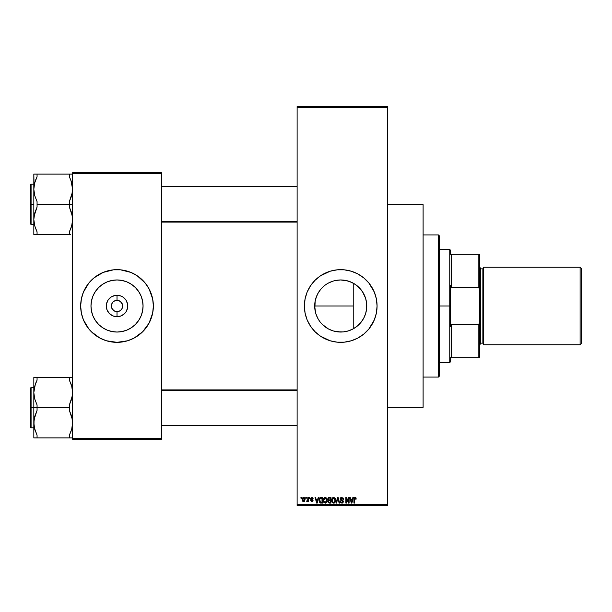 <?xml version="1.0" encoding="UTF-8"?>
<svg xmlns="http://www.w3.org/2000/svg" width="612" height="612" viewBox="0 0 612 612"><rect width="100%" height="100%" fill="white"/><g stroke="black" fill="none" stroke-linecap="round" stroke-linejoin="round"><path stroke-width="0.92" d="M333.295 330.954L340.731 332.041A26.041 26.041 0 0 1 314.69 306A26.041 26.041 0 0 1 340.731 279.959L345.811 280.464L350.691 281.941L355.197 284.351L360.858 289.484L363.689 293.729L365.647 298.442L366.642 303.445L366.642 308.555L365.647 313.558L363.689 318.271L360.858 322.516L357.247 326.127L353.002 328.965L348.289 330.916L343.278 331.911L337.304 331.811M330.717 330.036L330.059 329.753M330.832 330.082L333.15 330.908L328.453 328.965L322.317 324.414L324.207 326.127M326.097 327.535L327.864 328.636M320.619 322.539L321.009 323.006M318.408 319.403L319.097 320.497M314.82 308.624L315.777 313.443M316.373 315.203L316.649 315.899M317.781 318.309L315.815 313.558L314.82 308.563L315.195 300.882L316.687 296.001L315.823 298.404M314.69 306.038L314.813 308.494M319.097 291.511L318.431 292.551M322.31 287.594L324.207 285.873L322.31 287.594M325.706 284.733L326.242 284.358M330.228 282.17L327.78 283.41M334.818 280.64L333.295 281.046M332.354 281.344L330.847 281.91M340.7 279.959L338.291 280.074M337.939 280.112L335.728 280.449M308.693 323.159A36.345 36.345 0 0 0 340.731 342.345A36.345 36.345 0 0 1 304.386 306A36.345 36.345 0 0 1 340.731 269.655A36.345 36.345 0 0 0 308.693 288.841M308.662 288.895A36.345 36.345 0 0 0 305.09 298.885M304.562 309.588A36.345 36.345 0 0 0 305.074 313.061L304.386 306L305.082 298.908A36.345 36.345 0 0 0 304.562 302.412M304.554 302.466A36.345 36.345 0 0 0 304.386 305.977M304.386 306.023A36.345 36.345 0 0 0 304.554 309.534M305.09 313.115A36.345 36.345 0 0 0 308.662 323.105M118.116 311.546L117.014 311.653L117.014 316.725A10.725 10.725 0 0 1 106.289 306A10.725 10.725 0 0 1 117.014 295.275L117.014 300.347L119.179 300.775L121.015 301.999L122.561 304.898L122.561 307.102L121.719 309.144L120.159 310.697L118.116 311.546L119.179 311.225M122.239 303.835L120.159 301.303L117.014 300.347A5.653 5.653 0 0 0 111.361 306A5.653 5.653 0 0 0 117.014 311.653A5.653 5.653 0 0 1 111.361 306A5.653 5.653 0 0 1 117.014 300.347L114.849 300.775L117.014 300.347A5.653 5.653 0 0 1 122.668 306A5.653 5.653 0 0 1 117.014 311.653L117.756 311.607M115.913 311.546L117.014 311.653L114.849 311.225L113.021 310.001L111.789 308.165L113.878 310.697L116.219 311.6M112.317 302.856L111.789 303.835L113.021 301.999L114.849 300.775M117.014 332.041A26.041 26.041 0 0 1 90.981 306A26.041 26.041 0 0 1 117.014 279.959L122.094 280.464L126.982 281.941L131.481 284.351L135.428 287.586L138.664 291.534L141.074 296.032L142.55 300.92L143.055 306L142.55 311.08L141.074 315.968L138.664 320.466L135.428 324.414L131.481 327.649L126.982 330.059L122.094 331.536L117.014 332.041L111.935 331.536L107.054 330.059L102.548 327.649L98.601 324.414L95.365 320.466L92.963 315.968L91.479 311.08L90.981 306L91.479 300.92L92.963 296.032L95.365 291.534L98.601 287.586L102.548 284.351L107.054 281.941L111.935 280.464L117.014 279.959A26.041 26.041 0 0 1 143.055 306A26.041 26.041 0 0 1 117.014 332.041M91.303 280.311A36.345 36.345 0 0 0 88.931 282.935L93.957 277.909L103.107 272.424L113.457 269.831L120.579 269.831L130.922 272.424L137.21 275.783L145.113 282.943L149.068 288.872L152.663 298.908L153.36 306L152.663 313.092L149.068 323.128L142.711 331.696L134.15 338.053L127.564 340.777L117.014 342.345A36.345 36.345 0 0 1 80.669 306A36.345 36.345 0 0 1 117.014 269.655A36.345 36.345 0 0 0 109.961 270.351M109.892 270.359A36.345 36.345 0 0 0 106.473 271.215M106.457 271.223A36.345 36.345 0 0 0 94.003 277.871M93.919 277.94A36.345 36.345 0 0 0 91.333 280.288M83.431 292.1A36.345 36.345 0 0 0 80.669 305.985L81.373 298.908L83.439 292.092L88.924 282.943A36.345 36.345 0 0 0 83.446 292.085M83.446 319.915A36.345 36.345 0 0 0 88.916 329.049L83.439 319.908L81.373 313.092L80.669 306A36.345 36.345 0 0 0 83.431 319.9M88.931 329.065A36.345 36.345 0 0 0 91.303 331.689L88.924 329.057M91.333 331.712A36.345 36.345 0 0 0 93.919 334.06M94.003 334.129A36.345 36.345 0 0 0 106.457 340.777L99.886 338.053L91.318 331.696M106.473 340.785A36.345 36.345 0 0 0 109.892 341.641M297.118 107.322L297.118 504.678L387.572 504.678L387.572 107.322L297.118 107.322L297.118 106.519L387.572 106.519L387.572 107.322L387.572 106.519L297.118 106.519L297.118 505.481L387.572 505.481L387.572 107.322L297.118 107.322M305.778 498.214L305.778 497.411L306.291 497.411L306.291 498.214L305.778 498.214L306.291 498.214L306.291 497.411L305.778 497.411L306.291 497.411L306.291 498.214L305.778 498.214L305.778 497.411L305.778 498.214M307.836 500.861L307.346 501.572L306.734 501.373L307.706 500.486L307.836 497.411L308.349 497.411L308.349 501.519L307.836 501.519L307.836 500.861L307.836 501.519L308.349 501.519L308.349 497.411L307.836 497.411L308.349 497.411L308.349 501.519L307.836 501.519M309.305 498.214L309.305 497.411L309.817 497.411L309.817 498.214L309.305 498.214L309.817 498.214L309.817 497.411L309.305 497.411L309.817 497.411L309.817 498.214L309.305 498.214L309.305 497.411L309.305 498.214M313.122 498.658L311.99 497.931L311.187 498.298L311.271 498.933L313.03 500.18L312.732 501.274L311.653 501.572L310.697 500.417L311.868 501.006L312.525 500.402L310.835 499.43L310.697 498.153L311.998 497.334L313.007 498.16L312.61 498.726L313.122 498.658L311.868 497.334L310.628 498.665L312.533 500.501L311.868 501.006L310.697 500.417L311.89 501.595L313.046 500.417L311.141 498.558L311.829 497.923L312.587 498.573M318.232 497.411L317.789 499.094L318.232 497.411L318.776 497.411L317.215 503.064L316.672 503.064L315.027 497.411L315.57 497.411L316.014 499.094L317.789 499.094L316.014 499.094L315.57 497.411L315.027 497.411L316.672 503.064L317.215 503.064L318.776 497.411L318.232 497.411L318.776 497.411L317.215 503.064L316.672 503.064L315.027 497.411L315.57 497.411M325.676 497.388L326.946 498.673L327.137 501.151L325.921 502.988L324.153 502.727L323.274 500.715L323.694 498.313L325.24 497.334L323.763 498.199L323.251 500.226L325.232 503.133L327.221 500.157L326.709 498.222L325.24 497.334L326.709 498.222M333.792 497.342L335.284 498.443L335.583 501.151L334.611 502.842L332.76 502.85L331.788 501.197L332.071 498.428L333.678 497.334L332.209 498.199L331.696 500.226L333.678 503.133L335.659 500.157L335.154 498.222L333.678 497.334L335.154 498.222M355.105 497.334L355.916 497.732L356.222 499.094L355.702 499.17L355.266 498.023L354.608 498.252L354.455 503.064L353.943 503.064L354.126 497.984L355.105 497.334L353.943 499.224L353.943 503.064L354.455 503.064L354.532 498.42L355.082 497.992L355.702 499.17L356.222 499.094L355.916 497.732L355.105 497.334L355.916 497.732M305.082 298.908L307.147 292.092L310.506 285.812L315.027 280.304L320.535 275.783L330.182 271.223L337.166 269.831L344.288 269.831L351.28 271.223L357.859 273.947L363.78 277.909L368.822 282.943L374.307 292.092L376.372 298.908L377.068 306L376.372 313.092L374.307 319.908L368.822 329.057L363.78 334.091L357.859 338.053L351.28 340.777L344.288 342.169L337.166 342.169L330.182 340.777L320.535 336.218L315.027 331.696L310.506 326.188L307.147 319.908L305.082 313.092M352.887 497.411L352.443 499.094L352.887 497.411L353.43 497.411L351.869 503.064L351.326 503.064L349.682 497.411L350.225 497.411L350.668 499.094L352.443 499.094L350.668 499.094L350.225 497.411L349.682 497.411L351.326 503.064L351.869 503.064L353.43 497.411L352.887 497.411L353.43 497.411L351.869 503.064L351.326 503.064L349.682 497.411L350.225 497.411M348.588 497.411L348.588 501.932L348.588 497.411L349.1 497.411L349.1 503.064L348.549 503.064L346.384 498.528L346.384 503.064L345.864 503.064L345.864 497.411L346.423 497.411L348.588 501.932L346.423 497.411L345.864 497.411L345.864 503.064L346.384 503.064L346.384 498.528L348.549 503.064L349.1 503.064L349.1 497.411L348.588 497.411L349.1 497.411L349.1 503.064L348.549 503.064M342.972 497.847L343.447 499.239L342.934 499.316L341.947 498.015L340.67 498.765L340.892 499.583L343.21 501.029L343.21 502.177L342.422 503.033L340.685 502.643L340.287 501.442L341.817 502.475L342.774 501.412L340.578 500.088L340.15 498.811L341.42 497.357L343.233 498.244L343.447 499.239L341.741 497.334L340.142 498.971L340.922 500.318L342.621 500.991L342.781 501.565L341.817 502.475L340.287 501.442L341.833 503.133L343.294 501.588L340.655 498.964L341.695 497.992L342.896 499.063M337.679 498.956L336.546 503.064L336.003 503.064L337.617 497.411L338.122 497.411L339.645 503.064L339.109 503.064L337.901 498.069L336.546 503.064L336.003 503.064L336.546 503.064L337.901 498.069L339.109 503.064L339.645 503.064L338.122 497.411L337.617 497.411L338.122 497.411L339.645 503.064L339.109 503.064L338.107 498.956M329.371 497.411L327.803 499.071L328.575 497.548L330.962 497.411L330.962 503.064L328.33 502.682L327.963 501.473L328.506 500.455L327.803 499.071L328.506 500.455L327.955 501.641L329.363 503.064L330.962 503.064L330.962 497.411L329.371 497.411L330.962 497.411L330.962 503.064L329.363 503.064M319.074 500.463L319.869 497.77L322.516 497.411L322.516 503.064L319.931 502.766L319.066 500.264L320.267 502.957L322.516 503.064L322.516 497.411L321.017 497.411L322.516 497.411L322.516 503.064M302.183 499.507L302.45 498.084L303.521 497.334L304.554 497.778L305.044 499.285L304.294 501.389L302.573 501.021L302.183 499.507L303.613 501.595L305.044 499.461L303.613 497.334L302.183 499.683M300.936 498.214L300.936 497.411L301.448 497.411L301.448 498.214L300.936 498.214L301.448 498.214L301.448 497.411L300.936 497.411L301.448 497.411L301.448 498.214L300.936 498.214L300.936 497.411L300.936 498.214M72.599 172.745L161.438 172.745L161.438 173.548L72.599 173.548L72.599 438.452L161.438 438.452L161.438 172.745L72.599 172.745L72.599 173.548L72.599 172.745M117.014 269.655A36.345 36.345 0 0 1 153.36 306A36.345 36.345 0 0 1 117.014 342.345L106.465 340.777M72.599 439.255L161.438 439.255L161.438 173.548L72.599 173.548L72.599 439.255L72.599 438.452L161.438 438.452L161.438 439.255L72.599 439.255M117.014 342.345A36.345 36.345 0 0 0 124.068 341.649M124.144 341.641A36.345 36.345 0 0 0 140.026 334.129M140.117 334.06A36.345 36.345 0 0 0 150.59 319.915M150.598 319.9A36.345 36.345 0 0 0 150.598 292.1M151.791 295.451L150.59 292.092A36.345 36.345 0 0 0 140.117 277.94M140.026 277.871A36.345 36.345 0 0 0 124.144 270.359M82.237 316.549L83.439 319.908M117.014 316.725L112.914 315.907L109.433 313.581L107.108 310.108L106.289 306L106.496 303.904L108.095 300.041L111.055 297.08L114.926 295.481L117.014 295.275L121.122 296.093L122.974 297.08L125.934 300.041L127.533 303.904L127.533 308.096L125.934 311.959L124.603 313.581L121.122 315.907L117.014 316.725L117.014 311.653A5.653 5.653 0 0 0 122.668 306A5.653 5.653 0 0 0 117.014 300.347L117.014 295.275A10.725 10.725 0 0 1 127.74 306A10.725 10.725 0 0 1 117.014 316.725M121.719 309.144L122.239 308.165M111.789 308.165L111.361 306L111.789 303.835M297.118 505.481L297.118 504.678L387.572 504.678L387.572 505.481L297.118 505.481M353.56 328.659L355.809 327.221M357.339 326.051L358.433 325.094M356.551 326.678L356.169 326.961M363.329 318.928L362.847 319.732M361.455 321.759L361.141 322.157M364.721 316.113L364.507 316.611M365.976 312.357L365.754 313.176M366.573 309.137L366.443 310.07M366.45 301.976L366.58 302.902M365.762 298.84L365.984 299.673M364.53 295.451L364.729 295.91M362.87 292.299L363.344 293.102M361.034 289.705L361.463 290.256M358.471 286.944L358.953 287.403M355.824 284.787L356.559 285.33M353.132 283.104L353.56 283.341M349.72 281.566L350.454 281.849M346.652 280.648L347.647 280.9M343.676 280.128L344.625 280.258M335.621 280.472L340.731 279.959A26.041 26.041 0 0 1 366.764 306A26.041 26.041 0 0 1 340.731 332.041L343.676 331.872M333.127 281.099L335.651 280.464M319.104 291.503L319.701 290.646M316.695 295.986L317.253 294.732M315.815 298.442L317.766 293.729L320.604 289.484M315.593 312.793L314.69 306L315.188 300.92M317.337 317.444L316.695 316.014M319.671 321.323L319.104 320.504M333.135 330.908L332.622 330.748M338.176 331.911L334.909 331.383M347.624 331.107L346.629 331.36M344.64 331.742L348.213 330.939M350.454 330.151L349.727 330.434M348.389 330.885L353.132 328.889M368.807 282.928A36.345 36.345 0 0 0 340.731 269.655A36.345 36.345 0 0 1 377.068 306A36.345 36.345 0 0 1 340.731 342.345A36.345 36.345 0 0 0 368.807 329.072M368.837 329.034A36.345 36.345 0 0 0 376.893 309.603M376.9 309.527A36.345 36.345 0 0 0 377.068 306.038M377.068 305.962A36.345 36.345 0 0 0 376.9 302.473M376.893 302.397A36.345 36.345 0 0 0 368.837 282.966M376.372 313.092L376.449 312.701M315.027 280.304L314.331 281.023M304.386 306L304.401 306.956M312.633 329.057L313.015 329.516M335.651 331.536L333.173 330.916M319.082 320.466L317.766 318.271M328.453 283.035L333.173 281.084M348.205 281.061L340.731 279.959M357.156 285.796L353.231 283.157L348.389 281.115M360.032 288.527L357.309 285.926M365.609 298.312L362.472 291.672M362.304 291.427L361.149 289.851M366.251 300.836L365.678 298.549M366.534 302.535L366.282 301.005M365.831 312.923L366.251 311.164M366.282 310.98L366.527 309.519M361.141 322.164L362.312 320.566M362.48 320.305L363.1 319.319M358.8 324.743L360.009 323.496M356.161 326.969L357.171 326.188M341.152 502.253L340.8 501.373L340.295 501.603M356.222 499.094L355.694 498.987M355.702 499.17L355.082 497.992L354.455 499.178M355.174 498L354.562 498.336M355.082 497.992L354.532 498.42L355.082 497.992M354.455 503.064L353.943 503.064L353.943 499.224M351.793 501.404L352.275 499.759L351.793 501.404M351.349 501.595L350.844 499.759L352.275 499.759L350.844 499.759L351.426 501.886M346.384 503.064L345.864 503.064L345.864 497.411L346.423 497.411M342.934 499.316L341.504 498.007M340.655 498.964L340.754 499.407M341.496 499.889L342.07 500.073M343.087 500.769L343.278 501.304M343.294 501.733L342.911 502.689M341.427 502.414L342.192 502.421M342.223 502.414L342.643 502.092M341.817 502.475L342.781 501.565L342.544 500.914M342.766 501.756L342.621 500.991L340.83 500.272M342.781 501.565L341.473 500.517M342.621 500.991L340.922 500.318M340.723 500.203L340.15 499.178M340.165 498.65L340.287 498.229M340.387 498.046L341.068 497.449M337.617 497.411L336.003 503.064L337.617 497.411M335.368 498.627L335.544 499.132M335.651 499.905L335.583 501.129M335.483 501.557L335.261 502.092M333.93 503.118L334.374 502.98M331.75 500.96L332.079 502.054M332.829 497.571L333.456 497.349M333.571 502.467L334.397 502.245M332.752 502.054L333.464 502.452M332.469 501.618L333.67 502.475L332.431 501.526L332.209 500.249L332.431 501.526L332.209 500.249L333.685 497.992L332.5 498.788L332.209 500.249L332.385 499.055M333.586 498L334.366 498.206L333.685 497.992L335.147 500.149L334.879 501.656L335.147 500.149L333.769 502.467M335.131 499.79L334.504 498.321M334.986 499.063L334.634 498.451M329.072 503.041L328.17 502.46M327.955 501.641L328.506 500.455L327.955 501.641M327.917 498.352L328.239 497.793M328.323 499.063L328.43 498.52L328.323 499.063L329.432 500.05L328.323 499.063L328.828 498.137L328.323 499.063L328.621 499.843L330.449 500.05L329.432 500.05M329.248 502.391L328.476 501.419L328.858 502.314L330.449 502.398L329.554 502.398L328.468 501.549L328.942 500.761L328.567 501.067M329.486 500.708L330.449 500.708L330.449 502.398L330.449 500.708L328.942 500.761L328.483 501.748M328.942 500.761L328.468 501.549L328.835 500.815M328.958 498.099L330.449 498.069L330.449 500.05L330.449 498.069L328.828 498.137M326.946 498.673L327.099 499.132M327.213 500.409L327.213 499.905M327.198 500.654L327.137 501.159L327.198 500.654M327.038 501.557L326.823 502.092M325.913 502.988L325.485 503.118M323.817 502.353L323.304 500.96M324.383 497.571L324.788 497.395M325.125 502.467L325.951 502.245M324.314 502.054L325.026 502.452M324.023 501.618L325.232 502.475L323.985 501.526L323.771 500.249L323.985 501.526L323.771 500.249L325.24 497.992L324.054 498.788L323.771 500.249L323.939 499.055M325.148 498L326.066 498.321L325.24 497.992L326.701 500.149L325.324 502.467M326.097 502.123L326.54 501.389M326.234 501.978L326.693 499.79L326.12 498.382M326.647 500.96L326.693 499.79M320.665 503.041L320.267 502.957M319.441 502.154L319.082 500.662M320.887 497.411L319.066 500.264M319.869 497.763L320.283 497.525M320.298 497.518L320.688 497.426M319.12 501.044L319.296 501.802M320.114 498.359L319.785 498.895L322.004 498.069L322.004 502.398L320.359 502.284L319.716 499.124M320.665 498.099L320.206 498.283M319.609 500.838L320.359 502.284L322.004 502.398L322.004 498.069L320.979 498.069M319.954 501.909L321.093 502.398M319.977 498.52L319.586 500.555M317.138 501.404L317.62 499.759L317.138 501.404M316.771 501.886L316.19 499.759L316.947 502.2M316.19 499.759L317.62 499.759L316.19 499.759M311.982 497.931L312.61 498.726L311.829 497.923L311.141 498.558L312.005 499.239M311.913 497.923L311.141 498.558L311.776 499.163L311.271 498.933M313.046 500.417L312.847 501.129M311.432 501.519L310.797 500.876M310.697 500.417L311.868 501.006L312.533 500.501L311.783 499.928L312.533 500.501L311.868 501.006L312.533 500.501M311.21 500.341L311.868 501.006L311.21 500.341M307.224 501.595L306.88 500.784L307.224 501.595L306.734 501.373M307.255 500.861L307.737 500.379L306.88 500.784L307.737 500.379L307.255 500.861L307.737 500.379L307.836 497.411M304.768 498.076L304.99 498.742M304.738 500.907L304.294 501.389M303.085 501.473L302.573 501.029M302.236 498.78L302.512 497.984M303.039 497.472L303.422 497.349M302.68 501.159L303.261 501.542M303.147 498.099L302.955 500.608M302.863 500.448L303.628 501.006L304.531 499.469L303.628 501.006L304.447 500.203L304.363 498.482L303.476 497.931L304.524 499.216M303.506 500.998L302.695 499.469L303.728 497.931M351.479 502.123L351.724 501.664M319.785 498.895L319.594 499.92M302.703 499.216L302.703 499.713M304.24 498.267L303.843 497.961M438.452 234.932L439.255 235.735L439.255 376.265L438.452 377.068L423.106 377.068L438.452 377.068L438.452 234.932L423.106 234.932L438.452 234.932L438.452 377.068L439.255 376.265L439.255 235.735L438.452 234.932M387.572 204.645L423.106 204.645L387.572 204.645M423.106 407.355L387.572 407.355L423.106 407.355L423.106 204.645L423.106 407.355M353.231 283.157L353.231 328.843L353.231 306L314.69 306L353.231 306L353.231 283.157M34.693 429.089L33.981 425.447L34.058 419.61L37.064 410.377L37.064 404.983L34.708 398.925L33.828 392.56L33.828 407.676L37.064 407.676L37.064 404.983L34.708 398.925L33.828 392.56L34.7 386.233L37.064 380.136L37.064 377.436L69.363 377.436L69.363 380.136L71.719 386.195L72.599 392.56L71.726 398.886L69.363 404.983L69.363 407.676L37.064 407.676L69.363 407.676L69.363 410.377L71.719 416.435L72.599 422.8L71.726 429.127L69.363 435.224L69.363 437.924L37.064 437.924L37.064 435.224L34.708 429.165L33.828 422.8L34.7 416.474L37.064 410.377L37.064 407.676L33.828 407.676L33.828 437.924L72.369 437.924M31.082 407.676L31.082 387.488L31.082 407.676L33.828 407.676L31.082 407.676L31.082 427.872L30.6 427.383L30.6 387.977L31.082 427.872L31.082 407.676L30.6 407.676L30.6 387.977L31.082 387.488L31.082 407.676M69.363 437.924L69.363 435.224L71.099 431.139M72.139 427.367L71.719 429.15M71.719 377.436L33.828 377.436L33.828 437.924L37.064 437.924L37.064 435.224L34.402 427.926M72.446 389.913L71.719 386.21L72.599 392.56L72.369 395.75L69.363 404.983L69.363 410.377L72.369 419.58L72.369 425.99M70.984 383.885L70.701 383.15L70.984 383.885M35.733 383.127L37.064 380.136L35.726 383.135L37.064 380.136L37.064 377.436L33.828 377.436L37.064 377.436M35.726 377.436L33.828 377.436L33.828 392.56L35.328 384.221M34.058 389.331L34.287 387.993M30.6 407.676L30.6 427.383L30.6 407.676M34.326 387.801L35.458 383.862M70.808 377.436L69.363 377.436L69.363 380.136L71.298 384.787M72.101 387.801L71.726 386.233L72.101 387.801M297.118 390.479L161.438 390.479L297.118 390.479M161.438 221.521L297.118 221.521L161.438 221.521M450.562 254.309L450.562 250.277L450.562 254.309L451.373 254.309L450.562 254.309M451.373 287.441L451.373 254.309L451.373 287.441L478.829 287.441L479.64 289.989L479.64 322.011L478.829 324.559L451.373 324.559L450.562 326.823L450.562 285.177L451.373 287.441L478.829 287.441L478.829 254.309L451.373 254.309L478.829 254.309L478.829 287.441L479.64 289.989L479.64 357.691L479.64 322.011L478.829 324.559L451.373 324.559L450.562 326.823L450.562 306L449.759 306L450.562 306L450.562 285.177L451.373 287.441M439.255 249.467L449.759 249.467L449.759 306L449.759 249.467L450.562 250.277M439.255 306L449.759 306L439.255 306M450.562 357.691L450.562 361.723L450.562 357.691L451.373 357.691L451.373 324.559L451.373 357.691L479.64 357.691L478.829 357.691L478.829 324.559L478.829 357.691L450.562 357.691M439.255 362.534L449.759 362.534L449.759 306L449.759 362.534L450.562 361.723M479.64 254.309L478.829 254.309L479.64 254.309L479.64 289.989L479.64 254.309M580.107 344.763L581.4 343.477L581.4 268.523L580.107 267.237L580.107 344.763L580.107 267.237L483.679 267.237L483.679 344.763L580.107 344.763L483.679 344.763L483.679 267.237L580.107 267.237L581.4 268.523L581.4 343.477L580.107 344.763M479.64 344.763L480.451 343.959L480.451 268.041L479.64 267.237L480.451 268.041L480.451 343.959L479.64 344.763M482.868 343.148A0.811 0.811 0 0 1 483.679 343.959A0.811 0.811 0 0 0 482.868 343.148L482.868 268.852L480.451 268.852L482.868 268.852A0.811 0.811 0 0 0 483.679 268.041A0.811 0.811 0 0 1 482.868 268.852L482.868 343.148L480.451 343.148L482.868 343.148M72.369 186.01L71.719 182.85L72.599 189.2L72.369 192.39L69.363 201.623L69.363 204.324L72.599 204.324L69.363 204.324L69.363 207.017L71.719 213.075L72.599 219.44L71.726 225.767L69.363 231.864L70.701 228.865L69.363 231.864L69.363 234.564L37.064 234.564L37.064 231.864L34.708 225.805L33.828 219.44L34.7 213.114L37.064 207.017L37.064 201.623L34.708 195.565L33.828 189.2L34.7 182.873L37.064 176.776L35.733 179.775L37.064 176.776L37.064 174.076L33.828 174.076L33.828 204.324L31.082 204.324L31.082 224.512L31.082 204.324L30.6 204.324L30.6 224.023L30.6 184.617L31.082 184.128L31.082 224.512L30.6 224.023L30.6 204.324L33.828 204.324L33.828 234.564L70.701 234.564M70.969 180.502L72.599 189.2L71.726 195.526L69.363 201.623L69.363 204.324L37.064 204.324L69.363 204.324L69.363 207.017L72.369 216.22L72.369 222.63L71.099 227.779M72.369 222.669L72.139 224.007M33.981 222.087L34.708 225.79L33.828 219.44L34.058 216.25L37.064 207.017L37.064 201.623L34.708 195.565L33.828 189.2L33.828 234.564L35.626 234.564M34.287 184.633L35.328 180.861M70.984 180.525L69.363 176.776L69.363 174.076L72.599 174.076L37.064 174.076L69.363 174.076L69.363 176.776L71.298 181.427M31.082 204.324L31.082 184.128L31.082 204.324M30.6 204.324L30.6 184.617L30.6 204.324M34.708 182.85L37.064 176.776L37.064 174.076L34.058 174.076L37.064 174.076M34.058 174.076L34.7 174.076L33.828 174.076L34.058 186.01M36.896 231.527L35.136 227.213M34.058 222.63L34.402 224.566M34.326 224.199L34.7 225.767L34.326 224.199M34.708 234.564L37.064 234.564L37.064 231.864M69.363 234.564L69.363 231.864L70.694 228.873M72.101 224.199L70.984 228.115M72.025 387.434L72.369 389.331M35.136 430.573L34.708 429.15M33.981 425.447L34.05 425.967M35.511 383.716L35.726 383.15M33.981 389.913L34.058 389.37M72.101 427.558L71.734 429.089M72.446 425.447L72.377 425.967M72.369 174.076L71.726 174.076L72.369 174.076M72.025 184.074L72.369 185.971M34.326 184.441L34.693 182.911M33.981 186.553L34.05 186.033M70.916 228.284L70.701 228.85M33.828 387.488L31.082 387.488M33.828 427.872L31.082 427.872M161.438 425.447L297.118 425.447M161.438 389.913L297.118 389.913M297.118 186.553L161.438 186.553M297.118 222.087L161.438 222.087M33.828 224.512L31.082 224.512M33.828 184.128L31.082 184.128"/></g></svg>
